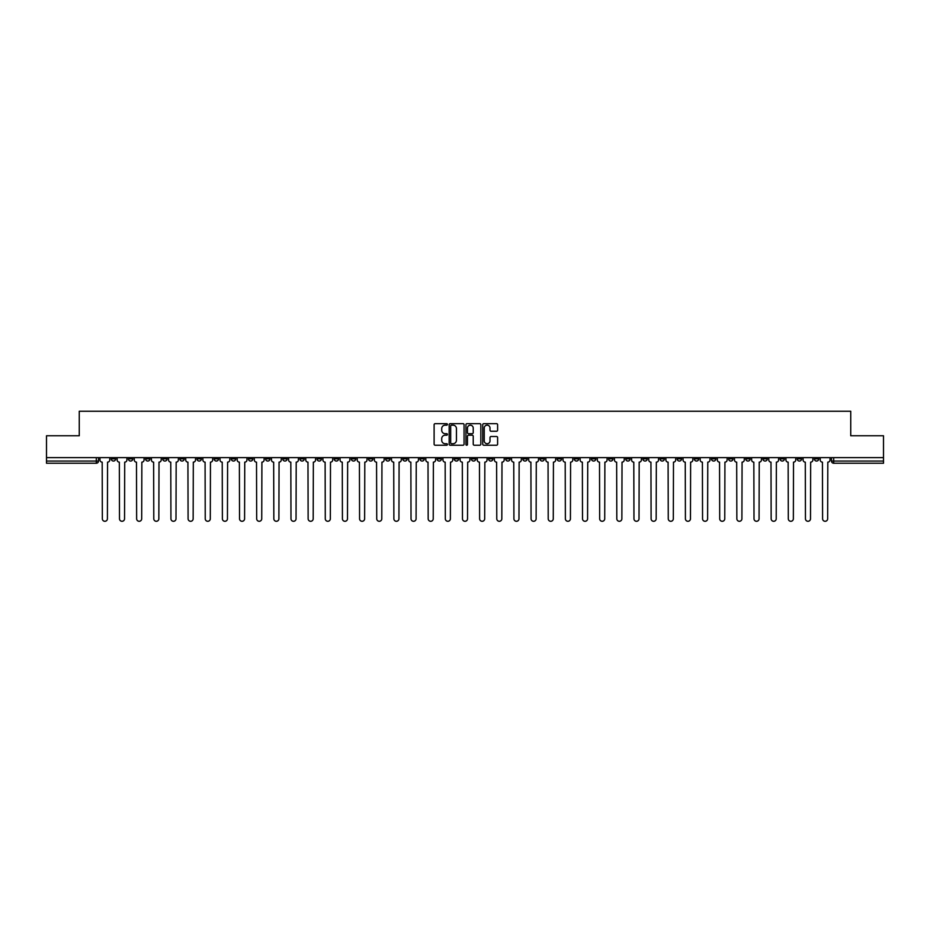<?xml version="1.0" encoding="UTF-8"?>
<svg xmlns="http://www.w3.org/2000/svg" width="930" height="930" viewBox="0 0 930 930"><rect width="100%" height="100%" fill="white"/><g stroke="black" fill="none" stroke-linecap="round" stroke-linejoin="round"><path stroke-width="1.4" d="M447.411 424.406A0.756 0.756 0 0 0 446.656 423.65L435.194 423.65A1.081 1.081 0 0 0 434.112 424.731L434.112 444.156A1.081 1.081 0 0 0 435.194 445.226L446.656 445.226A0.756 0.756 0 0 0 447.411 444.47A0.756 0.756 0 0 0 446.656 443.715L445.168 443.715A3.453 3.453 0 0 1 441.715 440.262L441.715 438.646A3.453 3.453 0 0 1 445.168 435.194L446.656 435.194A0.756 0.756 0 0 0 447.411 434.438A0.756 0.756 0 0 0 446.656 433.682L445.168 433.682A3.453 3.453 0 0 1 441.715 430.23L441.715 428.614A3.453 3.453 0 0 1 445.168 425.161L446.656 425.161A0.756 0.756 0 0 0 447.411 424.406M677.168 457.63L677.168 458.839L681.562 458.839A2.197 2.197 0 0 1 679.365 461.048A2.197 2.197 0 0 1 677.168 458.839L677.168 457.63M574.275 457.63L574.275 458.839L578.669 458.839A2.197 2.197 0 0 1 576.472 461.048A2.197 2.197 0 0 1 574.275 458.839L574.275 457.63M557.117 457.63L557.117 458.839L561.522 458.839A2.197 2.197 0 0 1 559.314 461.048A2.197 2.197 0 0 1 557.117 458.839L557.117 457.63M454.224 457.63L454.224 458.839L458.63 458.839A2.197 2.197 0 0 1 456.421 461.048A2.197 2.197 0 0 1 454.224 458.839L454.224 457.63M437.077 457.63L437.077 458.839L441.471 458.839A2.197 2.197 0 0 1 439.274 461.048A2.197 2.197 0 0 1 437.077 458.839L437.077 457.63M419.93 457.63L419.93 458.839L424.324 458.839A2.197 2.197 0 0 1 422.127 461.048A2.197 2.197 0 0 1 419.93 458.839L419.93 457.63M385.636 457.63L385.636 458.839L390.03 458.839A2.197 2.197 0 0 1 387.833 461.048A2.197 2.197 0 0 1 385.636 458.839L385.636 457.63M351.331 458.839L351.331 457.63L351.331 458.839A2.197 2.197 0 0 0 353.528 461.048A2.197 2.197 0 0 1 351.331 458.839L355.725 458.839A2.197 2.197 0 0 1 353.528 461.048A2.197 2.197 0 0 0 355.725 458.839L355.725 457.63L355.725 458.839M334.184 458.839L334.184 457.63L334.184 458.839A2.197 2.197 0 0 0 336.381 461.048A2.197 2.197 0 0 1 334.184 458.839L338.578 458.839A2.197 2.197 0 0 1 336.381 461.048M317.037 458.839L317.037 457.63L317.037 458.839A2.197 2.197 0 0 0 319.234 461.048A2.197 2.197 0 0 1 317.037 458.839L321.431 458.839A2.197 2.197 0 0 1 319.234 461.048A2.197 2.197 0 0 0 321.431 458.839L321.431 457.63L321.431 458.839M299.89 457.63L299.89 458.839L304.284 458.839A2.197 2.197 0 0 1 302.087 461.048A2.197 2.197 0 0 1 299.89 458.839L299.89 457.63M282.743 457.63L282.743 458.839L287.138 458.839A2.197 2.197 0 0 1 284.94 461.048A2.197 2.197 0 0 1 282.743 458.839L282.743 457.63M265.585 457.63L265.585 458.839L269.991 458.839A2.197 2.197 0 0 1 267.782 461.048A2.197 2.197 0 0 1 265.585 458.839L265.585 457.63M248.438 458.839L248.438 457.63L248.438 458.839A2.197 2.197 0 0 0 250.635 461.048A2.197 2.197 0 0 1 248.438 458.839L252.832 458.839A2.197 2.197 0 0 1 250.635 461.048M214.144 458.839L214.144 457.63L214.144 458.839A2.197 2.197 0 0 0 216.341 461.048A2.197 2.197 0 0 1 214.144 458.839L218.538 458.839A2.197 2.197 0 0 1 216.341 461.048A2.197 2.197 0 0 0 218.538 458.839L218.538 457.63L218.538 458.839M196.997 458.839L196.997 457.63L196.997 458.839A2.197 2.197 0 0 0 199.194 461.048A2.197 2.197 0 0 1 196.997 458.839L201.392 458.839A2.197 2.197 0 0 1 199.194 461.048A2.197 2.197 0 0 0 201.392 458.839L201.392 457.63L201.392 458.839M179.839 458.839L179.839 457.63L179.839 458.839A2.197 2.197 0 0 0 182.048 461.048A2.197 2.197 0 0 1 179.839 458.839L184.245 458.839A2.197 2.197 0 0 1 182.048 461.048A2.197 2.197 0 0 0 184.245 458.839L184.245 457.63L184.245 458.839M162.692 458.839L162.692 457.63L162.692 458.839A2.197 2.197 0 0 0 164.889 461.048A2.197 2.197 0 0 1 162.692 458.839L167.098 458.839A2.197 2.197 0 0 1 164.889 461.048M145.545 458.839L145.545 457.63L145.545 458.839A2.197 2.197 0 0 0 147.742 461.048A2.197 2.197 0 0 1 145.545 458.839L149.939 458.839A2.197 2.197 0 0 1 147.742 461.048A2.197 2.197 0 0 0 149.939 458.839L149.939 457.63L149.939 458.839M128.398 458.839L128.398 457.63L128.398 458.839A2.197 2.197 0 0 0 130.595 461.048A2.197 2.197 0 0 1 128.398 458.839L132.792 458.839A2.197 2.197 0 0 1 130.595 461.048A2.197 2.197 0 0 0 132.792 458.839L132.792 457.63L132.792 458.839M496.539 431.253A1.081 1.081 0 0 0 497.608 430.183L497.608 424.731A1.081 1.081 0 0 0 496.539 423.65L483.798 423.65A1.081 1.081 0 0 0 482.728 424.731L482.728 444.156A1.081 1.081 0 0 0 483.798 445.226L496.539 445.226A1.081 1.081 0 0 0 497.608 444.156L497.608 437.565A1.081 1.081 0 0 0 496.539 436.496L491.087 436.496A1.081 1.081 0 0 0 490.005 437.565L490.005 440.832A2.883 2.883 0 0 1 487.122 443.715A2.883 2.883 0 0 1 484.239 440.832L484.239 428.044A2.883 2.883 0 0 1 487.122 425.161A2.883 2.883 0 0 1 490.005 428.044L490.005 430.183A1.081 1.081 0 0 0 491.087 431.253L496.539 431.253M46.5 457.63L46.5 435.763L79.259 435.763L79.259 411.246L850.741 411.246L850.741 435.763L883.5 435.763L883.5 457.63L46.5 457.63L46.5 461.048L98.499 461.048L98.499 457.63M464.058 424.731A1.081 1.081 0 0 0 462.977 423.65L450.248 423.65A1.081 1.081 0 0 0 449.167 424.731L449.167 444.156A1.081 1.081 0 0 0 450.248 445.226L462.977 445.226A1.081 1.081 0 0 0 464.058 444.156L464.058 424.731M467.023 423.65L479.752 423.65A1.081 1.081 0 0 1 480.833 424.731L480.833 444.156A1.081 1.081 0 0 1 479.752 445.226L474.312 445.226A1.081 1.081 0 0 1 473.231 444.156L473.231 436.275A1.081 1.081 0 0 0 472.149 435.194L468.534 435.194A1.081 1.081 0 0 0 467.453 436.275L467.453 444.47A0.756 0.756 0 0 1 466.697 445.226A0.756 0.756 0 0 1 465.942 444.47L465.942 424.731A1.081 1.081 0 0 1 467.023 423.65M831.501 457.63L831.501 461.048L883.5 461.048L883.5 463.245L833.699 463.245A2.197 2.197 0 0 1 831.501 461.048M883.5 457.63L883.5 461.048M98.499 461.048A2.197 2.197 0 0 1 96.302 463.245L46.5 463.245L46.5 461.048M818.749 457.63L818.749 458.839A2.197 2.197 0 0 1 816.552 461.048A2.197 2.197 0 0 1 814.355 458.839A2.197 2.197 0 0 0 816.552 461.048A2.197 2.197 0 0 0 818.749 458.839L814.355 458.839L814.355 457.63M801.602 457.63L801.602 458.839A2.197 2.197 0 0 1 799.405 461.048A2.197 2.197 0 0 1 797.208 458.839L801.602 458.839M797.208 457.63L797.208 458.839M784.455 457.63L784.455 458.839A2.197 2.197 0 0 1 782.258 461.048A2.197 2.197 0 0 1 780.061 458.839L784.455 458.839M780.061 457.63L780.061 458.839M767.308 458.839L767.308 457.63L767.308 458.839A2.197 2.197 0 0 1 765.111 461.048A2.197 2.197 0 0 1 762.902 458.839L767.308 458.839A2.197 2.197 0 0 1 765.111 461.048M762.902 457.63L762.902 458.839M750.161 457.63L750.161 458.839A2.197 2.197 0 0 1 747.952 461.048A2.197 2.197 0 0 1 745.755 458.839A2.197 2.197 0 0 0 747.952 461.048M745.755 457.63L745.755 458.839L750.161 458.839M733.003 457.63L733.003 458.839A2.197 2.197 0 0 1 730.806 461.048A2.197 2.197 0 0 1 728.609 458.839L733.003 458.839A2.197 2.197 0 0 1 730.806 461.048M728.609 457.63L728.609 458.839M715.856 457.63L715.856 458.839A2.197 2.197 0 0 1 713.659 461.048A2.197 2.197 0 0 1 711.462 458.839A2.197 2.197 0 0 0 713.659 461.048M711.462 457.63L711.462 458.839L715.856 458.839M698.709 457.63L698.709 458.839A2.197 2.197 0 0 1 696.512 461.048A2.197 2.197 0 0 1 694.315 458.839L698.709 458.839M694.315 457.63L694.315 458.839M681.562 457.63L681.562 458.839A2.197 2.197 0 0 1 679.365 461.048M664.415 457.63L664.415 458.839A2.197 2.197 0 0 1 662.218 461.048A2.197 2.197 0 0 1 660.009 458.839L664.415 458.839M660.009 457.63L660.009 458.839M647.257 457.63L647.257 458.839A2.197 2.197 0 0 1 645.06 461.048A2.197 2.197 0 0 1 642.863 458.839L647.257 458.839M642.863 457.63L642.863 458.839M630.11 457.63L630.11 458.839A2.197 2.197 0 0 1 627.913 461.048A2.197 2.197 0 0 1 625.716 458.839A2.197 2.197 0 0 0 627.913 461.048M625.716 457.63L625.716 458.839L630.11 458.839M612.963 457.63L612.963 458.839A2.197 2.197 0 0 1 610.766 461.048A2.197 2.197 0 0 1 608.569 458.839L612.963 458.839M608.569 457.63L608.569 458.839M595.816 457.63L595.816 458.839A2.197 2.197 0 0 1 593.619 461.048A2.197 2.197 0 0 1 591.422 458.839L595.816 458.839M591.422 457.63L591.422 458.839M578.669 457.63L578.669 458.839M561.522 457.63L561.522 458.839L561.522 457.63M544.364 457.63L544.364 458.839A2.197 2.197 0 0 1 542.167 461.048A2.197 2.197 0 0 1 539.97 458.839L544.364 458.839M539.97 457.63L539.97 458.839M527.217 457.63L527.217 458.839A2.197 2.197 0 0 1 525.02 461.048A2.197 2.197 0 0 1 522.823 458.839L527.217 458.839M522.823 457.63L522.823 458.839M510.07 457.63L510.07 458.839A2.197 2.197 0 0 1 507.873 461.048A2.197 2.197 0 0 1 505.676 458.839L510.07 458.839M505.676 457.63L505.676 458.839M492.923 457.63L492.923 458.839A2.197 2.197 0 0 1 490.726 461.048A2.197 2.197 0 0 1 488.529 458.839L492.923 458.839M488.529 457.63L488.529 458.839M475.776 457.63L475.776 458.839A2.197 2.197 0 0 1 473.579 461.048A2.197 2.197 0 0 1 471.371 458.839L475.776 458.839M471.371 457.63L471.371 458.839M458.63 457.63L458.63 458.839A2.197 2.197 0 0 1 456.421 461.048M441.471 457.63L441.471 458.839M424.324 458.839L424.324 457.63L424.324 458.839A2.197 2.197 0 0 1 422.127 461.048M407.177 457.63L407.177 458.839A2.197 2.197 0 0 1 404.98 461.048A2.197 2.197 0 0 1 402.783 458.839A2.197 2.197 0 0 0 404.98 461.048A2.197 2.197 0 0 0 407.177 458.839L402.783 458.839L402.783 457.63M390.03 458.839L390.03 457.63L390.03 458.839A2.197 2.197 0 0 1 387.833 461.048M372.884 457.63L372.884 458.839A2.197 2.197 0 0 1 370.686 461.048A2.197 2.197 0 0 1 368.478 458.839A2.197 2.197 0 0 0 370.686 461.048M368.478 457.63L368.478 458.839L372.884 458.839M338.578 457.63L338.578 458.839L338.578 457.63M304.284 458.839L304.284 457.63L304.284 458.839A2.197 2.197 0 0 1 302.087 461.048M287.138 458.839L287.138 457.63L287.138 458.839A2.197 2.197 0 0 1 284.94 461.048M269.991 458.839L269.991 457.63L269.991 458.839A2.197 2.197 0 0 1 267.782 461.048M252.832 457.63L252.832 458.839L252.832 457.63M235.685 458.839L235.685 457.63L235.685 458.839A2.197 2.197 0 0 1 233.488 461.048A2.197 2.197 0 0 1 231.291 458.839L235.685 458.839A2.197 2.197 0 0 1 233.488 461.048M231.291 457.63L231.291 458.839M167.098 457.63L167.098 458.839L167.098 457.63M115.646 457.63L115.646 458.839A2.197 2.197 0 0 1 113.448 461.048A2.197 2.197 0 0 1 111.251 458.839A2.197 2.197 0 0 0 113.448 461.048A2.197 2.197 0 0 0 115.646 458.839L115.646 457.63M111.251 457.63L111.251 458.839L115.646 458.839M451.434 425.161A0.756 0.756 0 0 0 450.678 425.917L450.678 442.959A0.756 0.756 0 0 0 451.434 443.715L452.991 443.715A3.453 3.453 0 0 0 456.444 440.262L456.444 428.614A3.453 3.453 0 0 0 452.991 425.161L451.434 425.161M473.231 428.102A2.883 2.883 0 0 0 470.336 425.219A2.883 2.883 0 0 0 467.453 428.102L467.453 432.601A1.081 1.081 0 0 0 468.534 433.682L472.149 433.682A1.081 1.081 0 0 0 473.231 432.601L473.231 428.102M99.975 459.943L99.975 457.63L99.975 459.943A2.197 2.197 48.4 0 0 102.184 462.14L102.347 518.754A2.523 2.523 48.4 0 0 104.869 521.288A2.523 2.523 48.4 0 0 107.403 518.754L107.566 462.14A2.197 2.197 48.4 0 0 109.763 459.943L109.763 457.63M102.184 462.14L102.347 518.754M107.403 518.754L107.566 462.14M117.134 459.943L117.134 457.63L117.134 459.943A2.197 2.197 48.4 0 0 119.331 462.14L119.493 518.754A2.523 2.523 48.4 0 0 122.016 521.288A2.523 2.523 48.4 0 0 124.55 518.754L124.713 462.14A2.197 2.197 48.4 0 0 126.91 459.943L126.91 457.63M134.28 459.943L134.28 457.63L134.28 459.943A2.197 2.197 48.4 0 0 136.478 462.14L136.64 518.754A2.523 2.523 48.4 0 0 139.175 521.288A2.523 2.523 48.4 0 0 141.697 518.754L141.86 462.14A2.197 2.197 48.4 0 0 144.057 459.943L144.057 457.63M119.331 462.14L119.493 518.754M124.55 518.754L124.713 462.14M136.478 462.14L136.64 518.754M141.697 518.754L141.86 462.14M151.427 459.943L151.427 457.63L151.427 459.943A2.197 2.197 48.4 0 0 153.624 462.14L153.787 518.754A2.523 2.523 48.4 0 0 156.321 521.288A2.523 2.523 48.4 0 0 158.844 518.754L159.007 462.14A2.197 2.197 48.4 0 0 161.216 459.943L161.216 457.63M168.574 459.943L168.574 457.63L168.574 459.943A2.197 2.197 48.4 0 0 170.771 462.14L170.934 518.754A2.523 2.523 48.4 0 0 173.468 521.288A2.523 2.523 48.4 0 0 175.991 518.754L176.165 462.14A2.197 2.197 48.4 0 0 178.362 459.943L178.362 457.63M185.721 459.943L185.721 457.63L185.721 459.943A2.197 2.197 48.4 0 0 187.918 462.14L188.093 518.754A2.523 2.523 48.4 0 0 190.615 521.288A2.523 2.523 48.4 0 0 193.149 518.754L193.312 462.14A2.197 2.197 48.4 0 0 195.509 459.943L195.509 457.63M153.624 462.14L153.787 518.754M158.844 518.754L159.007 462.14M170.771 462.14L170.934 518.754M175.991 518.754L176.165 462.14M187.918 462.14L188.093 518.754M193.149 518.754L193.312 462.14M202.88 459.943L202.88 457.63L202.88 459.943A2.197 2.197 48.4 0 0 205.077 462.14L205.239 518.754A2.523 2.523 48.4 0 0 207.762 521.288A2.523 2.523 48.4 0 0 210.296 518.754L210.459 462.14A2.197 2.197 48.4 0 0 212.656 459.943L212.656 457.63M205.077 462.14L205.239 518.754M210.296 518.754L210.459 462.14M220.026 459.943L220.026 457.63L220.026 459.943A2.197 2.197 48.4 0 0 222.224 462.14L222.386 518.754A2.523 2.523 48.4 0 0 224.921 521.288A2.523 2.523 48.4 0 0 227.443 518.754L227.606 462.14A2.197 2.197 48.4 0 0 229.803 459.943L229.803 457.63M222.224 462.14L222.386 518.754M227.443 518.754L227.606 462.14M237.173 459.943L237.173 457.63L237.173 459.943A2.197 2.197 48.4 0 0 239.37 462.14L239.533 518.754A2.523 2.523 48.4 0 0 242.067 521.288A2.523 2.523 48.4 0 0 244.59 518.754L244.753 462.14A2.197 2.197 48.4 0 0 246.95 459.943L246.95 457.63M239.37 462.14L239.533 518.754M244.59 518.754L244.753 462.14M254.32 459.943L254.32 457.63L254.32 459.943A2.197 2.197 48.4 0 0 256.517 462.14L256.68 518.754A2.523 2.523 48.4 0 0 259.214 521.288A2.523 2.523 48.4 0 0 261.737 518.754L261.911 462.14A2.197 2.197 48.4 0 0 264.108 459.943L264.108 457.63M256.517 462.14L256.68 518.754M261.737 518.754L261.911 462.14M271.467 459.943L271.467 457.63L271.467 459.943A2.197 2.197 48.4 0 0 273.664 462.14L273.839 518.754A2.523 2.523 48.4 0 0 276.361 521.288A2.523 2.523 48.4 0 0 278.895 518.754L279.058 462.14A2.197 2.197 48.4 0 0 281.255 459.943L281.255 457.63M273.664 462.14L273.839 518.754M278.895 518.754L279.058 462.14M288.614 459.943L288.614 457.63L288.614 459.943A2.197 2.197 48.4 0 0 290.823 462.14L290.985 518.754A2.523 2.523 48.4 0 0 293.508 521.288A2.523 2.523 48.4 0 0 296.042 518.754L296.205 462.14A2.197 2.197 48.4 0 0 298.402 459.943L298.402 457.63M290.823 462.14L290.985 518.754M296.042 518.754L296.205 462.14M305.772 459.943L305.772 457.63L305.772 459.943A2.197 2.197 48.4 0 0 307.97 462.14L308.132 518.754A2.523 2.523 48.4 0 0 310.655 521.288A2.523 2.523 48.4 0 0 313.189 518.754L313.352 462.14A2.197 2.197 48.4 0 0 315.549 459.943L315.549 457.63M307.97 462.14L308.132 518.754M313.189 518.754L313.352 462.14M322.919 459.943L322.919 457.63L322.919 459.943A2.197 2.197 48.4 0 0 325.116 462.14L325.279 518.754A2.523 2.523 48.4 0 0 327.813 521.288A2.523 2.523 48.4 0 0 330.336 518.754L330.499 462.14A2.197 2.197 48.4 0 0 332.696 459.943L332.696 457.63M325.116 462.14L325.279 518.754M330.336 518.754L330.499 462.14M340.066 459.943L340.066 457.63L340.066 459.943A2.197 2.197 48.4 0 0 342.263 462.14L342.426 518.754A2.523 2.523 48.4 0 0 344.96 521.288A2.523 2.523 48.4 0 0 347.483 518.754L347.646 462.14A2.197 2.197 48.4 0 0 349.854 459.943L349.854 457.63M342.263 462.14L342.426 518.754M347.483 518.754L347.646 462.14M357.213 459.943L357.213 457.63L357.213 459.943A2.197 2.197 48.4 0 0 359.41 462.14L359.573 518.754A2.523 2.523 48.4 0 0 362.107 521.288A2.523 2.523 48.4 0 0 364.63 518.754L364.804 462.14A2.197 2.197 48.4 0 0 367.001 459.943L367.001 457.63M359.41 462.14L359.573 518.754M364.63 518.754L364.804 462.14M374.36 459.943L374.36 457.63L374.36 459.943A2.197 2.197 48.4 0 0 376.557 462.14L376.731 518.754A2.523 2.523 48.4 0 0 379.254 521.288A2.523 2.523 48.4 0 0 381.788 518.754L381.951 462.14A2.197 2.197 48.4 0 0 384.148 459.943L384.148 457.63M376.557 462.14L376.731 518.754M381.788 518.754L381.951 462.14M391.507 459.943L391.507 457.63L391.507 459.943A2.197 2.197 48.4 0 0 393.716 462.14L393.878 518.754A2.523 2.523 48.4 0 0 396.401 521.288A2.523 2.523 48.4 0 0 398.935 518.754L399.098 462.14A2.197 2.197 48.4 0 0 401.295 459.943L401.295 457.63M393.716 462.14L393.878 518.754M398.935 518.754L399.098 462.14M408.665 459.943L408.665 457.63L408.665 459.943A2.197 2.197 48.4 0 0 410.862 462.14L411.025 518.754A2.523 2.523 48.4 0 0 413.548 521.288A2.523 2.523 48.4 0 0 416.082 518.754L416.245 462.14A2.197 2.197 48.4 0 0 418.442 459.943L418.442 457.63M410.862 462.14L411.025 518.754M416.082 518.754L416.245 462.14M425.812 459.943L425.812 457.63L425.812 459.943A2.197 2.197 48.4 0 0 428.009 462.14L428.172 518.754A2.523 2.523 48.4 0 0 430.706 521.288A2.523 2.523 48.4 0 0 433.229 518.754L433.392 462.14A2.197 2.197 48.4 0 0 435.589 459.943L435.589 457.63M428.009 462.14L428.172 518.754M433.229 518.754L433.392 462.14M442.959 459.943L442.959 457.63L442.959 459.943A2.197 2.197 48.4 0 0 445.156 462.14L445.319 518.754A2.523 2.523 48.4 0 0 447.853 521.288A2.523 2.523 48.4 0 0 450.376 518.754L450.55 462.14A2.197 2.197 48.4 0 0 452.747 459.943L452.747 457.63M445.156 462.14L445.319 518.754M450.376 518.754L450.55 462.14M460.106 459.943L460.106 457.63L460.106 459.943A2.197 2.197 48.4 0 0 462.303 462.14L462.477 518.754A2.523 2.523 48.4 0 0 465 521.288A2.523 2.523 48.4 0 0 467.523 518.754L467.697 462.14A2.197 2.197 48.4 0 0 469.894 459.943L469.894 457.63M462.303 462.14L462.477 518.754M467.523 518.754L467.697 462.14M477.253 459.943L477.253 457.63L477.253 459.943A2.197 2.197 48.4 0 0 479.45 462.14L479.624 518.754A2.523 2.523 48.4 0 0 482.147 521.288A2.523 2.523 48.4 0 0 484.681 518.754L484.844 462.14A2.197 2.197 48.4 0 0 487.041 459.943L487.041 457.63M479.45 462.14L479.624 518.754M484.681 518.754L484.844 462.14M494.411 459.943L494.411 457.63L494.411 459.943A2.197 2.197 48.4 0 0 496.608 462.14L496.771 518.754A2.523 2.523 48.4 0 0 499.294 521.288A2.523 2.523 48.4 0 0 501.828 518.754L501.991 462.14A2.197 2.197 48.4 0 0 504.188 459.943L504.188 457.63M496.608 462.14L496.771 518.754M501.828 518.754L501.991 462.14M511.558 459.943L511.558 457.63L511.558 459.943A2.197 2.197 48.4 0 0 513.755 462.14L513.918 518.754A2.523 2.523 48.4 0 0 516.452 521.288A2.523 2.523 48.4 0 0 518.975 518.754L519.138 462.14A2.197 2.197 48.4 0 0 521.335 459.943L521.335 457.63M513.755 462.14L513.918 518.754M518.975 518.754L519.138 462.14M528.705 459.943L528.705 457.63L528.705 459.943A2.197 2.197 48.4 0 0 530.902 462.14L531.065 518.754A2.523 2.523 48.4 0 0 533.599 521.288A2.523 2.523 48.4 0 0 536.122 518.754L536.284 462.14A2.197 2.197 48.4 0 0 538.493 459.943L538.493 457.63M530.902 462.14L531.065 518.754M536.122 518.754L536.284 462.14M545.852 459.943L545.852 457.63L545.852 459.943A2.197 2.197 48.4 0 0 548.049 462.14L548.212 518.754A2.523 2.523 48.4 0 0 550.746 521.288A2.523 2.523 48.4 0 0 553.269 518.754L553.443 462.14A2.197 2.197 48.4 0 0 555.64 459.943L555.64 457.63M548.049 462.14L548.212 518.754M553.269 518.754L553.443 462.14M562.999 459.943L562.999 457.63L562.999 459.943A2.197 2.197 48.4 0 0 565.196 462.14L565.37 518.754A2.523 2.523 48.4 0 0 567.893 521.288A2.523 2.523 48.4 0 0 570.427 518.754L570.59 462.14A2.197 2.197 48.4 0 0 572.787 459.943L572.787 457.63M565.196 462.14L565.37 518.754M570.427 518.754L570.59 462.14M580.146 459.943L580.146 457.63L580.146 459.943A2.197 2.197 48.4 0 0 582.354 462.14L582.517 518.754A2.523 2.523 48.4 0 0 585.04 521.288A2.523 2.523 48.4 0 0 587.574 518.754L587.737 462.14A2.197 2.197 48.4 0 0 589.934 459.943L589.934 457.63M582.354 462.14L582.517 518.754M587.574 518.754L587.737 462.14M597.304 459.943L597.304 457.63L597.304 459.943A2.197 2.197 48.4 0 0 599.501 462.14L599.664 518.754A2.523 2.523 48.4 0 0 602.187 521.288A2.523 2.523 48.4 0 0 604.721 518.754L604.884 462.14A2.197 2.197 48.4 0 0 607.081 459.943L607.081 457.63M599.501 462.14L599.664 518.754M604.721 518.754L604.884 462.14M614.451 459.943L614.451 457.63L614.451 459.943A2.197 2.197 48.4 0 0 616.648 462.14L616.811 518.754A2.523 2.523 48.4 0 0 619.345 521.288A2.523 2.523 48.4 0 0 621.868 518.754L622.031 462.14A2.197 2.197 48.4 0 0 624.228 459.943L624.228 457.63M616.648 462.14L616.811 518.754M621.868 518.754L622.031 462.14M631.598 459.943L631.598 457.63L631.598 459.943A2.197 2.197 48.4 0 0 633.795 462.14L633.958 518.754A2.523 2.523 48.4 0 0 636.492 521.288A2.523 2.523 48.4 0 0 639.015 518.754L639.177 462.14A2.197 2.197 48.4 0 0 641.386 459.943L641.386 457.63M633.795 462.14L633.958 518.754M639.015 518.754L639.177 462.14M648.745 459.943L648.745 457.63L648.745 459.943A2.197 2.197 48.4 0 0 650.942 462.14L651.105 518.754A2.523 2.523 48.4 0 0 653.639 521.288A2.523 2.523 48.4 0 0 656.162 518.754L656.336 462.14A2.197 2.197 48.4 0 0 658.533 459.943L658.533 457.63M650.942 462.14L651.105 518.754M656.162 518.754L656.336 462.14M665.892 459.943L665.892 457.63L665.892 459.943A2.197 2.197 48.4 0 0 668.089 462.14L668.263 518.754A2.523 2.523 48.4 0 0 670.786 521.288A2.523 2.523 48.4 0 0 673.32 518.754L673.483 462.14A2.197 2.197 48.4 0 0 675.68 459.943L675.68 457.63M668.089 462.14L668.263 518.754M673.32 518.754L673.483 462.14M683.05 459.943L683.05 457.63L683.05 459.943A2.197 2.197 48.4 0 0 685.247 462.14L685.41 518.754A2.523 2.523 48.4 0 0 687.933 521.288A2.523 2.523 48.4 0 0 690.467 518.754L690.63 462.14A2.197 2.197 48.4 0 0 692.827 459.943L692.827 457.63M685.247 462.14L685.41 518.754M690.467 518.754L690.63 462.14M700.197 459.943L700.197 457.63L700.197 459.943A2.197 2.197 48.4 0 0 702.394 462.14L702.557 518.754A2.523 2.523 48.4 0 0 705.08 521.288A2.523 2.523 48.4 0 0 707.614 518.754L707.777 462.14A2.197 2.197 48.4 0 0 709.974 459.943L709.974 457.63M702.394 462.14L702.557 518.754M707.614 518.754L707.777 462.14M717.344 459.943L717.344 457.63L717.344 459.943A2.197 2.197 48.4 0 0 719.541 462.14L719.704 518.754A2.523 2.523 48.4 0 0 722.238 521.288A2.523 2.523 48.4 0 0 724.761 518.754L724.923 462.14A2.197 2.197 48.4 0 0 727.121 459.943L727.121 457.63M719.541 462.14L719.704 518.754M724.761 518.754L724.923 462.14M734.491 459.943L734.491 457.63L734.491 459.943A2.197 2.197 48.4 0 0 736.688 462.14L736.851 518.754A2.523 2.523 48.4 0 0 739.385 521.288A2.523 2.523 48.4 0 0 741.908 518.754L742.082 462.14A2.197 2.197 48.4 0 0 744.279 459.943L744.279 457.63M736.688 462.14L736.851 518.754M741.908 518.754L742.082 462.14M751.638 459.943L751.638 457.63L751.638 459.943A2.197 2.197 48.4 0 0 753.835 462.14L754.009 518.754A2.523 2.523 48.4 0 0 756.532 521.288A2.523 2.523 48.4 0 0 759.066 518.754L759.229 462.14A2.197 2.197 48.4 0 0 761.426 459.943L761.426 457.63M753.835 462.14L754.009 518.754M759.066 518.754L759.229 462.14M768.785 459.943L768.785 457.63L768.785 459.943A2.197 2.197 48.4 0 0 770.993 462.14L771.156 518.754A2.523 2.523 48.4 0 0 773.679 521.288A2.523 2.523 48.4 0 0 776.213 518.754L776.376 462.14A2.197 2.197 48.4 0 0 778.573 459.943L778.573 457.63M770.993 462.14L771.156 518.754M776.213 518.754L776.376 462.14M785.943 459.943L785.943 457.63L785.943 459.943A2.197 2.197 48.4 0 0 788.14 462.14L788.303 518.754A2.523 2.523 48.4 0 0 790.826 521.288A2.523 2.523 48.4 0 0 793.36 518.754L793.523 462.14A2.197 2.197 48.4 0 0 795.72 459.943L795.72 457.63M788.14 462.14L788.303 518.754M793.36 518.754L793.523 462.14M803.09 459.943L803.09 457.63L803.09 459.943A2.197 2.197 48.4 0 0 805.287 462.14L805.45 518.754A2.523 2.523 48.4 0 0 807.984 521.288A2.523 2.523 48.4 0 0 810.507 518.754L810.669 462.14A2.197 2.197 48.4 0 0 812.867 459.943L812.867 457.63M805.287 462.14L805.45 518.754M810.507 518.754L810.669 462.14M820.237 459.943L820.237 457.63L820.237 459.943A2.197 2.197 48.4 0 0 822.434 462.14L822.597 518.754A2.523 2.523 48.4 0 0 825.131 521.288A2.523 2.523 48.4 0 0 827.654 518.754L827.816 462.14A2.197 2.197 48.4 0 0 830.025 459.943L830.025 457.63M822.434 462.14L822.597 518.754M827.654 518.754L827.816 462.14M96.302 457.63L96.302 463.245M833.699 457.63L833.699 463.245"/></g></svg>
